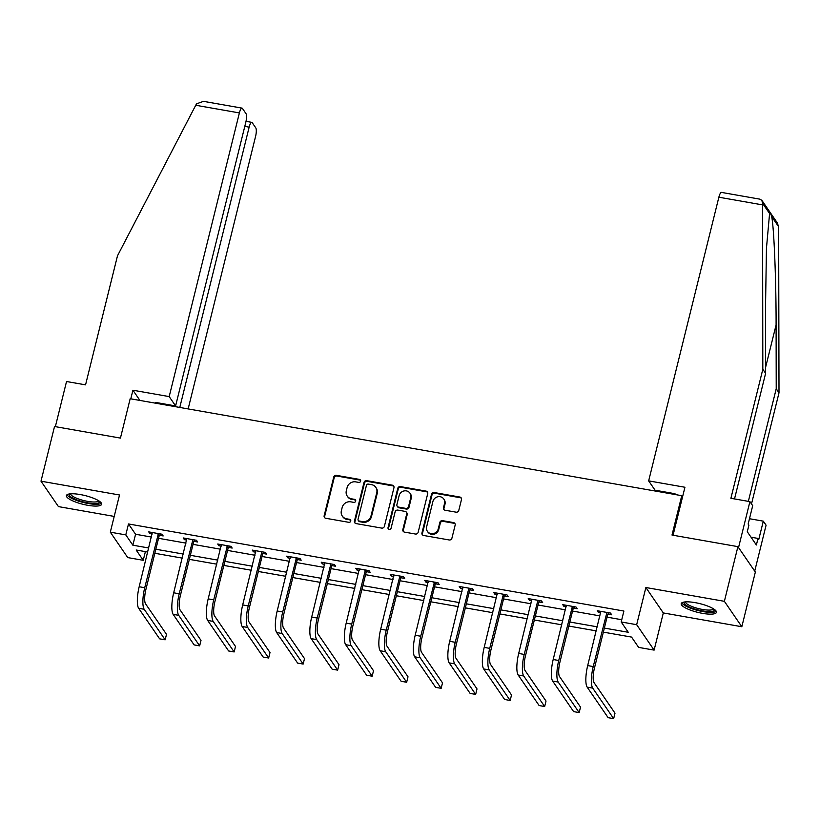 <?xml version="1.0" encoding="UTF-8"?>
<svg xmlns="http://www.w3.org/2000/svg" width="820" height="820" viewBox="0 0 820 820"><rect width="100%" height="100%" fill="white"/><g stroke="black" fill="none" stroke-linecap="round" stroke-linejoin="round"><path stroke-width="1.23" d="M360.636 481.166A1.599 1.496 -34.5 0 0 359.488 479.403L336.425 475.344A2.286 2.132 -34.5 0 0 333.719 477.107L324.156 515.749A2.286 2.132 -34.5 0 0 325.796 518.281L348.859 522.33A1.599 1.496 -34.5 0 0 350.55 519.931A1.599 1.496 -34.5 0 0 349.607 519.327L346.624 518.804A7.308 6.816 -34.5 0 1 341.376 510.716L342.176 507.488A7.308 6.816 -34.5 0 1 350.816 501.84L353.799 502.373A1.599 1.496 -34.5 0 0 355.49 499.964A1.599 1.496 -34.5 0 0 354.547 499.359L351.565 498.837A7.308 6.816 -34.5 0 1 346.317 490.749L347.116 487.531A7.308 6.816 -34.5 0 1 355.757 481.883L358.74 482.406A1.599 1.496 -34.5 0 0 360.636 481.166M360.615 480.376A1.599 1.496 -34.5 0 0 359.959 480.089L336.897 476.03A2.286 2.132 -34.5 0 0 334.191 477.793L324.628 516.436A2.286 2.132 -34.5 0 0 324.72 517.738M350.734 520.31A1.599 1.496 -34.5 0 0 350.078 520.013L346.624 518.804M355.675 500.343A1.599 1.496 -34.5 0 0 355.019 500.046L351.565 498.837M695.145 602.639A18.132 4.479 -166.1 0 0 681.215 603.643A18.132 4.479 -166.1 0 0 702.504 613.36A18.132 4.479 -166.1 0 0 716.424 612.355A18.132 4.479 -166.1 0 0 695.145 602.639M80.329 494.562A18.132 4.479 -166.1 0 0 66.399 495.567A18.132 4.479 -166.1 0 0 87.678 505.284A18.132 4.479 -166.1 0 0 101.608 504.279A18.132 4.479 -166.1 0 0 80.329 494.562M456.084 512.172A2.286 2.132 -34.5 0 0 458.79 510.409L461.476 499.564A2.286 2.132 -34.5 0 0 459.835 497.033L434.221 492.533A2.286 2.132 -34.5 0 0 431.515 494.296L421.952 532.938A2.286 2.132 -34.5 0 0 423.591 535.47L449.206 539.97A2.286 2.132 -34.5 0 0 451.912 538.207L455.151 525.107A2.286 2.132 -34.5 0 0 453.511 522.586L442.554 520.659A2.286 2.132 -34.5 0 0 439.848 522.422L438.239 528.92A6.109 5.699 -34.5 0 1 427.404 531.35A6.109 5.699 -34.5 0 1 426.625 526.87L432.919 501.44A6.109 5.699 -34.5 0 1 443.763 499.001A6.109 5.699 -34.5 0 1 444.532 503.48L443.487 507.713A2.286 2.132 -34.5 0 0 445.127 510.245L456.084 512.172M737.908 546.643L755.353 572.063L741.823 626.736L724.378 601.316L737.908 546.643L672.01 535.05L681.748 495.69L130.175 398.725L120.437 438.095L54.53 426.513L41 481.186L119.515 494.993L110.31 532.17L125.788 534.886L128.494 523.959L623.897 611.043L621.191 621.97L636.668 624.697L654.114 650.116L638.636 647.39L631.564 637.089L603.346 632.128M724.378 601.316L645.873 587.52L636.668 624.697M393.959 487.695A2.286 2.132 -34.5 0 0 392.319 485.173L366.704 480.663A2.286 2.132 -34.5 0 0 364.008 482.437L354.445 521.069A2.286 2.132 -34.5 0 0 356.085 523.601L381.7 528.101A2.286 2.132 -34.5 0 0 384.395 526.337L393.959 487.695M400.457 486.598L426.082 491.108A2.286 2.132 -34.5 0 1 427.722 493.63L418.159 532.272A2.286 2.132 -34.5 0 1 415.453 534.035L404.485 532.108A2.286 2.132 -34.5 0 1 402.845 529.587L406.73 513.914A2.286 2.132 -34.5 0 0 405.09 511.383L397.813 510.101A2.286 2.132 -34.5 0 0 395.117 511.875L391.078 528.182A1.599 1.496 -34.5 0 1 388.239 528.818A1.599 1.496 -34.5 0 1 388.034 527.649L397.761 488.361A2.286 2.132 -34.5 0 1 400.457 486.598L400.929 487.285L426.554 491.795L426.082 491.108M41 481.186L58.445 506.606L114.205 516.415M682.558 496.858L681.748 495.69M128.494 523.959L135.566 534.261L151.485 537.059M158.547 538.299L185.986 543.127M193.048 544.367L220.488 549.185M227.55 550.425L254.989 555.253M262.051 556.493L289.491 561.321M296.553 562.561L323.992 567.378M331.054 568.629L358.483 573.447M365.556 574.687L392.985 579.514M400.058 580.755L427.486 585.572M434.559 586.823L461.988 591.64M469.06 592.88L496.489 597.708M503.562 598.948L530.991 603.766M538.053 605.016L565.492 609.834M572.555 611.074L599.994 615.902M607.056 617.142L621.745 619.725M159.582 535.306L163.17 535.942L161.991 534.22L148.727 531.893L149.906 533.605L152.233 534.015M194.084 541.374L197.671 542.01L196.492 540.288L183.229 537.951L184.408 539.673L186.734 540.083M228.585 547.442L232.173 548.067L230.994 546.356L217.73 544.019L218.909 545.741L221.236 546.151M263.087 553.5L266.674 554.135L265.495 552.413L252.222 550.087L253.4 551.798L255.737 552.208M297.588 559.568L301.176 560.203L299.997 558.481L286.723 556.155L287.902 557.866L290.239 558.276M332.09 565.636L335.677 566.261L334.498 564.549L321.225 562.212L322.404 563.934L324.74 564.345M366.591 571.694L370.179 572.329L369 570.607L355.726 568.28L356.905 569.992L359.242 570.402M401.082 577.762L404.68 578.397L403.501 576.675L390.228 574.348L391.406 576.06L393.743 576.47M435.584 583.83L439.182 584.455L438.003 582.743L424.729 580.406L425.908 582.128L428.245 582.538M470.085 589.898L473.683 590.523L472.504 588.811L459.231 586.474L460.409 588.186L462.746 588.606M504.587 595.955L508.174 596.591L506.996 594.869L493.732 592.542L494.911 594.254L497.248 594.664M539.088 602.024L542.676 602.649L541.497 600.937L528.234 598.6L529.412 600.322L531.739 600.732M573.59 608.091L577.178 608.717L575.999 607.005L562.735 604.668L563.914 606.39L566.241 606.8M608.091 614.149L611.679 614.785L610.5 613.063L597.237 610.736L598.415 612.448L600.742 612.858M645.873 587.52L663.318 612.94L741.823 626.736M663.318 612.94L654.114 650.116M145.386 551.624L143.233 560.306L127.756 557.59L110.31 532.17M604.35 628.079L628.264 632.281L621.191 621.97M125.788 534.886L132.861 545.197L148.779 547.996M155.841 549.236L183.28 554.053M190.342 555.304L217.782 560.121M224.844 561.362L252.283 566.189M259.346 567.43L286.785 572.247M293.847 573.498L321.286 578.315M328.348 579.555L355.777 584.383M362.85 585.624L390.279 590.451M397.351 591.691L424.78 596.509M431.853 597.749L459.282 602.577M466.354 603.817L493.783 608.645M500.856 609.885L528.285 614.703M535.347 615.943L562.786 620.771M569.849 622.011L597.288 626.839M147.774 552.044L136.161 550.005L143.233 560.306M596.284 630.887L568.854 626.07M561.782 624.819L534.353 620.002M527.28 618.762L499.851 613.934M492.779 612.694L465.35 607.866M458.277 606.626L430.848 601.808M423.776 600.568L396.347 595.74M389.285 594.5L361.845 589.672M354.783 588.432L327.344 583.614M320.282 582.374L292.842 577.547M285.78 576.306L258.341 571.478M251.279 570.238L223.839 565.421M216.777 564.18L189.338 559.353M182.276 558.112L154.837 553.285M135.566 534.261L132.861 545.197M149.906 533.605L150.265 532.159M184.408 539.673L184.766 538.227M218.909 545.741L219.258 544.295M253.4 551.798L253.759 550.353M287.902 557.866L288.261 556.421M322.404 563.934L322.762 562.489M356.905 569.992L357.264 568.547M391.406 576.06L391.765 574.615M425.908 582.128L426.267 580.683M460.409 588.186L460.768 586.741M494.911 594.254L495.27 592.809M529.412 600.322L529.771 598.877M563.914 606.39L564.273 604.934M598.415 612.448L598.774 611.002M347.239 496.1L347.711 496.787A7.308 6.816 -34.5 0 0 352.036 499.523M342.299 516.067L342.77 516.754A7.308 6.816 -34.5 0 0 347.096 519.49M393.866 486.393A2.286 2.132 -34.5 0 0 392.79 485.86L367.175 481.35A2.286 2.132 -34.5 0 0 364.48 483.123L354.916 521.756A2.286 2.132 -34.5 0 0 354.998 523.068M368.354 484.097A1.599 1.496 -34.5 0 0 366.458 485.327L358.063 519.244A1.599 1.496 -34.5 0 0 359.211 521.018L362.358 521.571A7.308 6.816 -34.5 0 0 371.009 515.923L376.749 492.738A7.308 6.816 -34.5 0 0 371.501 484.64L368.354 484.097M358.268 520.413L358.74 521.1A1.599 1.496 -34.5 0 0 359.683 521.704L359.211 521.018M375.816 487.387L376.288 488.074A7.308 6.816 -34.5 0 1 377.22 493.425L371.481 516.61A7.308 6.816 -34.5 0 1 362.829 522.258L359.683 521.704M427.63 492.328A2.286 2.132 -34.5 0 0 426.554 491.795M406.443 512.244L406.915 512.93A2.286 2.132 -34.5 0 1 407.202 514.601L403.317 530.274A2.286 2.132 -34.5 0 0 403.409 531.575M400.929 487.285A2.286 2.132 -34.5 0 0 398.233 489.048L388.506 528.336A1.599 1.496 -34.5 0 0 388.526 529.125M410.748 497.648A6.109 5.699 -34.5 0 0 403.963 490.954A6.109 5.699 -34.5 0 0 399.135 495.608L396.921 504.566A2.286 2.132 -34.5 0 0 398.561 507.098L405.828 508.379A2.286 2.132 -34.5 0 0 408.534 506.616L410.748 497.648L411.22 498.334A6.109 5.699 -34.5 0 0 410.451 493.865L409.979 493.179M397.208 506.247L397.679 506.934A2.286 2.132 -34.5 0 0 399.032 507.785L398.561 507.098M411.22 498.334L409.006 507.303A2.286 2.132 -34.5 0 1 406.3 509.066L399.032 507.785M443.763 499.001L444.235 499.687A6.109 5.699 -34.5 0 1 445.004 504.167L443.958 508.4A2.286 2.132 -34.5 0 0 444.05 509.712M427.404 531.35L427.876 532.036A6.109 5.699 -34.5 0 0 438.71 529.607L438.239 528.92M455.059 523.806A2.286 2.132 -34.5 0 0 453.983 523.273L443.025 521.346A2.286 2.132 -34.5 0 0 440.319 523.109L438.71 529.607M461.383 498.263A2.286 2.132 -34.5 0 0 460.307 497.73L434.692 493.22A2.286 2.132 -34.5 0 0 431.986 494.983L422.423 533.625A2.286 2.132 -34.5 0 0 422.515 534.937M152.315 532.518L139.185 586.741L144.72 587.714L158.403 533.595M160.535 533.963L159.131 535.952L145.898 589.436A11.623 3.013 100 0 0 145.55 603.807L166.501 634.342L165.148 639.815L144.197 609.27A17.435 4.53 -80 0 1 144.72 587.714M165.148 639.815L159.623 638.841L138.662 608.297A17.435 4.53 -80 0 1 139.185 586.741M159.131 535.952L157.952 534.23M99.661 501.43A15.693 3.874 13.9 0 1 94.659 503.5A15.693 3.874 13.9 0 1 76.936 499.913A15.693 3.874 13.9 0 1 69.444 493.947M70.571 493.824A14.534 3.587 -166.1 0 0 78.997 499.134A14.534 3.587 -166.1 0 0 94.167 502.014A14.534 3.587 -166.1 0 0 98.728 500.794M67.045 494.726A18.019 4.448 -166.1 0 0 78.341 501.051A18.019 4.448 -166.1 0 0 96.165 504.29A18.019 4.448 -166.1 0 0 101.424 503.234M714.486 609.506A15.693 3.874 13.9 0 1 709.474 611.576A15.693 3.874 13.9 0 1 691.762 607.989A15.693 3.874 13.9 0 1 684.269 602.024M685.397 601.9A14.534 3.587 -166.1 0 0 693.812 607.21A14.534 3.587 -166.1 0 0 708.992 610.09A14.534 3.587 -166.1 0 0 713.543 608.87M681.871 602.803A18.019 4.448 -166.1 0 0 693.156 609.137A18.019 4.448 -166.1 0 0 710.991 612.366A18.019 4.448 -166.1 0 0 716.239 611.31M195.734 105.257L196.554 103.812L203.493 101.352L242.013 108.117A6.98 1.814 100 0 0 239.389 112.924L195.734 105.257L117.485 255.819L85.557 384.857L66.533 381.515L55.36 426.656M188.149 408.924L255.563 136.489A6.98 1.814 100 0 0 255.768 127.869L252.191 122.651A6.98 1.814 100 0 0 251.771 122.344A6.98 1.814 100 0 0 249.147 127.151L244.79 126.382M179.785 407.448L249.147 127.151M156.312 403.327L155.697 402.435L175.603 405.931L245.805 122.272A6.98 1.814 100 0 0 246.01 113.652L242.433 108.424A6.98 1.814 100 0 0 242.013 108.117M175.603 405.931L169.186 396.593L239.389 112.924M139.943 400.447L132.922 390.217L169.186 396.593M130.79 398.838L132.922 390.217M159.879 403.952L160.064 403.204M748.352 501.368L776.222 388.772L779 392.821L778.651 226.75L777.165 222.661L761.872 200.377L762.559 203.309L762.825 369.256L765.614 373.315L734.525 498.929M776.222 388.772L776.099 324.915C776.161 279.763 773.936 225.838 771.63 216.521C770.769 213.651 770.082 212.657 769.58 213.528L766.444 248.368L765.49 309.447L765.614 373.315M762.825 369.256L730.897 498.293L749.91 501.635L752.698 505.694L748.147 524.062L748.906 525.159L747.276 531.729L756.378 544.982L758.008 538.422L758.756 539.519L763.307 521.151L749.47 518.722M763.307 521.151L766.085 525.2L754.718 571.13L738.543 547.565L749.91 501.635M779 392.821L751.499 503.952M673.056 535.245L684.936 487.254L648.661 480.879L718.863 197.21A6.98 1.814 -80 0 1 721.487 192.403L760.007 199.178L761.872 200.377M648.661 480.879L655.077 490.216L674.983 493.712L675.588 494.603M659.444 490.985L659.259 491.733M758.008 538.422L751.038 537.202M186.816 538.586L173.686 592.809L179.221 593.782L192.905 539.652M195.037 540.031L193.633 542.01L180.4 595.494A11.623 3.013 100 0 0 180.051 609.865L201.002 640.41L199.649 645.873L178.698 615.338A17.435 4.53 -80 0 1 179.221 593.782M199.649 645.873L194.125 644.899L173.163 614.364A17.435 4.53 -80 0 1 173.686 592.809M193.633 542.01L192.454 540.298M221.318 544.654L208.188 598.877L213.723 599.851L227.406 545.72M229.538 546.099L228.134 548.078L214.901 601.562A11.623 3.013 100 0 0 214.553 615.933L235.504 646.467L234.151 651.941L213.2 621.406A17.435 4.53 -80 0 1 213.723 599.851M234.151 651.941L228.626 650.967L207.665 620.432A17.435 4.53 -80 0 1 208.188 598.877M228.134 548.078L226.955 546.356M255.819 550.712L242.689 604.934L248.214 605.908L261.908 551.788M264.03 552.157L262.636 554.146L249.393 607.63A11.623 3.013 100 0 0 249.044 622.001L270.005 652.535L268.652 658.009L247.691 627.464A17.435 4.53 -80 0 1 248.214 605.908M268.652 658.009L263.128 657.035L242.166 626.49A17.435 4.53 -80 0 1 242.689 604.934M262.636 554.146L261.457 552.424M290.321 556.78L277.191 611.002L282.715 611.976L296.409 557.856M298.531 558.225L297.137 560.203L283.894 613.688A11.623 3.013 100 0 0 283.546 628.058L304.507 658.603L303.154 664.067L282.193 633.532A17.435 4.53 -80 0 1 282.715 611.976M303.154 664.067L297.629 663.093L276.668 632.558A17.435 4.53 -80 0 1 277.191 611.002M297.137 560.203L295.958 558.492M324.822 562.848L311.692 617.07L317.217 618.044L330.911 563.914M333.033 564.293L331.639 566.271L318.396 619.756A11.623 3.013 100 0 0 318.047 634.126L339.008 664.671L337.655 670.135L316.694 639.6A17.435 4.53 -80 0 1 317.217 618.044M337.655 670.135L332.131 669.161L311.169 638.626A17.435 4.53 -80 0 1 311.692 617.07M331.639 566.271L330.46 564.549M359.314 568.906L346.194 623.128L351.718 624.102L365.412 569.982M367.534 570.351L366.14 572.339L352.897 625.824A11.623 3.013 100 0 0 352.549 640.194L373.51 670.729L372.157 676.203L351.196 645.658A17.435 4.53 -80 0 1 351.718 624.102M372.157 676.203L366.632 675.229L345.671 644.684A17.435 4.53 -80 0 1 346.194 623.128M366.14 572.339L364.961 570.617M393.815 574.974L380.695 629.196L386.22 630.17L399.904 576.05M402.036 576.419L400.642 578.397L387.399 631.892A11.623 3.013 100 0 0 387.05 646.262L408.011 676.797L406.658 682.26L385.697 651.726A17.435 4.53 -80 0 1 386.22 630.17M406.658 682.26L401.123 681.297L380.172 650.752A17.435 4.53 -80 0 1 380.695 629.196M400.642 578.397L399.463 576.685M428.317 581.042L415.197 635.264L420.721 636.238L434.405 582.108M436.537 582.487L435.133 584.465L421.9 637.95A11.623 3.013 100 0 0 421.552 652.32L442.513 682.865L441.16 688.328L420.199 657.794A17.435 4.53 -80 0 1 420.721 636.238M441.16 688.328L435.625 687.355L414.674 656.82A17.435 4.53 -80 0 1 415.197 635.264M435.133 584.465L433.954 582.743M462.818 587.099L449.698 641.332L455.223 642.296L468.907 588.176M471.039 588.545L469.634 590.533L456.402 644.018A11.623 3.013 100 0 0 456.053 658.388L477.014 688.923L475.661 694.396L454.7 663.851A17.435 4.53 -80 0 1 455.223 642.296M475.661 694.396L470.126 693.423L449.175 662.888A17.435 4.53 -80 0 1 449.698 641.332M469.634 590.533L468.456 588.811M497.32 593.168L484.2 647.39L489.724 648.364L503.408 594.244M505.54 594.613L504.136 596.591L490.903 650.086A11.623 3.013 100 0 0 490.555 664.456L511.516 694.991L510.163 700.454L489.202 669.919A17.435 4.53 -80 0 1 489.724 648.364M510.163 700.454L504.628 699.491L483.677 668.946A17.435 4.53 -80 0 1 484.2 647.39M504.136 596.591L502.957 594.879M531.821 599.236L518.691 653.458L524.226 654.432L537.91 600.301M540.042 600.681L538.637 602.659L525.405 656.143A11.623 3.013 100 0 0 525.056 670.514L546.018 701.059L544.664 706.522L523.703 675.987A17.435 4.53 -80 0 1 524.226 654.432M544.664 706.522L539.13 705.548L518.168 675.014A17.435 4.53 -80 0 1 518.691 653.458M538.637 602.659L537.459 600.937M566.323 605.303L553.192 659.526L558.727 660.489L572.411 606.37M574.543 606.739L573.139 608.727L559.906 662.211A11.623 3.013 100 0 0 559.558 676.582L580.519 707.117L579.166 712.59L558.205 682.045A17.435 4.53 -80 0 1 558.727 660.489M579.166 712.59L573.631 711.616L552.67 681.082A17.435 4.53 -80 0 1 553.192 659.526M573.139 608.727L571.96 607.005M600.824 611.361L587.694 665.584L593.229 666.557L606.913 612.438M609.045 612.806L607.64 614.785L594.408 668.279A11.623 3.013 100 0 0 594.059 682.65L615.01 713.185L613.657 718.648L592.706 688.113A17.435 4.53 -80 0 1 593.229 666.557M613.657 718.648L608.132 717.684L587.171 687.139A17.435 4.53 -80 0 1 587.694 665.584M607.64 614.785L606.462 613.073M359.959 480.089L359.488 479.403M350.078 520.013L349.607 519.327M355.019 500.046L354.547 499.359M324.628 516.436L324.156 515.749M334.191 477.793L333.719 477.107M336.897 476.03L336.425 475.344M354.916 521.756L354.445 521.069M364.48 483.123L364.008 482.437M367.175 481.35L366.704 480.663M392.79 485.86L392.319 485.173M362.829 522.258L362.358 521.571M371.481 516.61L371.009 515.923M377.22 493.425L376.749 492.738M403.317 530.274L402.845 529.587M407.202 514.601L406.73 513.914M388.506 528.336L388.034 527.649M398.233 489.048L397.761 488.361M406.3 509.066L405.828 508.379M409.006 507.303L408.534 506.616M443.958 508.4L443.487 507.713M445.004 504.167L444.532 503.48M440.319 523.109L439.848 522.422M443.025 521.346L442.554 520.659M453.983 523.273L453.511 522.586M422.423 533.625L421.952 532.938M431.986 494.983L431.515 494.296M434.692 493.22L434.221 492.533M460.307 497.73L459.835 497.033M138.662 608.297L144.197 609.27M778.651 226.75L771.63 216.521M769.58 213.528L762.559 203.309M762.518 204.887L718.863 197.21M765.593 367.339L776.099 324.915M173.163 614.364L178.698 615.338M207.665 620.432L213.2 621.406M242.166 626.49L247.691 627.464M276.668 632.558L282.193 633.532M311.169 638.626L316.694 639.6M345.671 644.684L351.196 645.658M380.172 650.752L385.697 651.726M414.674 656.82L420.199 657.794M449.175 662.888L454.7 663.851M483.677 668.946L489.202 669.919M518.168 675.014L523.703 675.987M552.67 681.082L558.205 682.045M587.171 687.139L592.706 688.113M251.771 122.344L246.02 121.329"/></g></svg>
